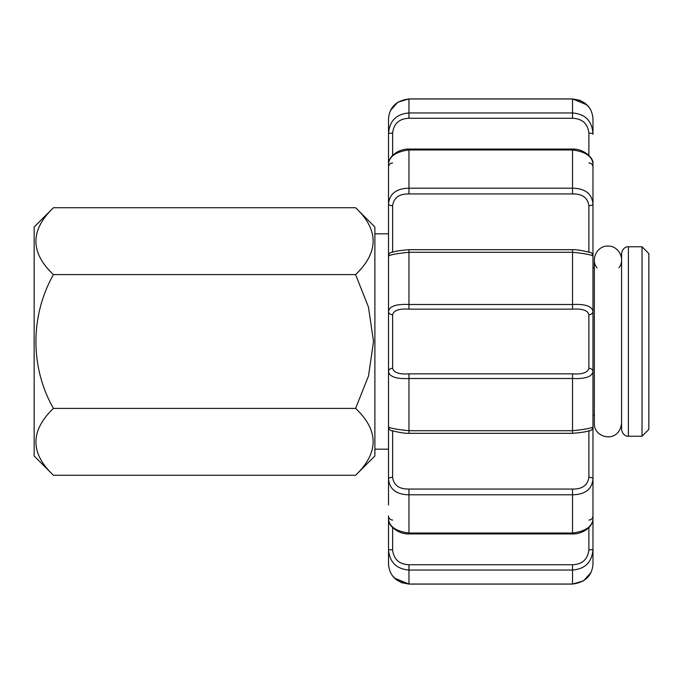 <?xml version="1.0" encoding="UTF-8"?>
<svg xmlns="http://www.w3.org/2000/svg" width="683" height="683" viewBox="0 0 683 683"><rect width="100%" height="100%" fill="white"/><g stroke="black" fill="none" stroke-linecap="round" stroke-linejoin="round"><path stroke-width="1.02" d="M572.525 373.849L572.525 430.717L408.963 430.717C396.353 429.428 389.541 428.13 388.525 426.824A4.089 4.072 180 0 0 392.614 430.896L392.614 477.306A4.089 1.725 180 0 0 388.525 479.039L388.525 371.646A4.089 3.347 180 0 1 392.614 368.291C393.775 372.653 399.222 374.506 408.963 373.849L572.525 373.849C582.249 374.506 587.704 372.662 588.883 368.291A4.089 3.347 0 0 1 592.972 371.646C591.956 376.811 585.135 379.091 572.525 378.502L408.963 378.502C396.362 379.099 389.549 376.811 388.525 371.646L388.525 311.354C389.541 306.189 396.353 303.909 408.963 304.498L408.963 309.151C399.239 308.494 393.784 310.338 392.614 314.709A4.089 3.347 180 0 1 388.525 311.354L388.525 256.176A4.089 4.072 180 0 1 392.614 252.104L392.614 205.694A4.089 1.725 180 0 1 388.525 203.961L388.525 190.77M355.604 475.274L374.89 455.988L374.89 227.012L355.604 207.726C378.971 229.838 378.971 252.138 355.604 274.609L368.444 307.043L373.533 341.5L368.513 375.957L355.604 408.391C378.971 430.503 378.971 452.803 355.604 475.274L53.436 475.274C30.078 453.162 30.078 430.862 53.436 408.391C29.984 367.352 30.24 315.58 53.436 274.609L355.604 274.609M53.436 408.391L355.604 408.391M53.436 274.609C30.078 252.497 30.078 230.197 53.436 207.726L355.604 207.726M53.436 475.274L34.15 455.988L34.15 227.012L53.436 207.726M588.883 477.306A4.089 1.725 -0 0 1 592.972 479.039C591.956 489.284 585.135 494.543 572.525 494.808L572.525 489.062C582.249 489.216 587.704 485.297 588.883 477.306L588.883 430.896A4.089 4.072 -0 0 0 592.972 426.824C591.939 428.13 585.126 429.428 572.525 430.717L572.525 433.321C581.011 432.638 586.501 431.793 589.011 430.768L588.652 430.794M588.883 368.291L588.883 314.709A4.089 3.347 -0 0 0 592.972 311.354C591.939 306.189 585.126 303.901 572.525 304.498L572.525 309.151L408.963 309.151M588.883 314.709C587.721 310.347 582.266 308.494 572.525 309.151M392.614 527.617L392.614 549.935L388.525 549.576L388.525 519.43C389.541 526.858 396.353 531.391 408.963 533.03L408.963 494.808L572.525 494.808L572.525 533.03C585.126 531.4 591.939 526.866 592.972 519.43L592.972 163.57C591.956 156.142 585.135 151.609 572.525 149.97L572.525 188.192C585.126 188.448 591.939 193.707 592.972 203.961A4.089 1.725 -0 0 1 588.883 205.694L588.883 252.104A4.089 4.072 0 0 1 592.972 256.176C591.956 254.87 585.135 253.572 572.525 252.283L408.963 252.283C396.362 253.572 389.549 254.87 388.525 256.176L388.525 203.961C389.541 193.716 396.353 188.457 408.963 188.192L408.963 193.938C399.239 193.784 393.784 197.703 392.614 205.694M588.883 205.694C587.721 197.711 582.266 193.793 572.525 193.938L408.963 193.938M588.883 155.382L588.883 133.065L592.972 133.424L592.972 118.637C591.956 107.086 585.135 100.529 572.525 98.975L408.963 98.975C396.362 100.521 389.549 107.077 388.525 118.637L388.525 133.424C389.541 120.84 396.353 114.018 408.963 112.96L408.963 118.261C399.239 118.654 393.784 123.589 392.614 133.065L388.525 133.424L388.525 167.011L388.525 133.424M572.525 98.975L572.525 112.96C585.126 114.001 591.939 120.823 592.972 133.424L592.972 134.329M588.883 133.065C587.721 123.606 582.266 118.671 572.525 118.261L408.963 118.261M392.614 549.935C393.775 559.394 399.222 564.329 408.963 564.739L408.963 570.04C396.362 568.999 389.549 562.177 388.525 549.576L388.525 564.363C389.541 575.914 396.353 582.471 408.963 584.025L408.963 570.04L572.525 570.04L572.525 564.739C582.249 564.346 587.704 559.411 588.883 549.935L592.972 549.576C591.956 562.16 585.135 568.982 572.525 570.04L572.525 584.025C585.126 582.479 591.939 575.923 592.972 564.363L592.972 479.039M572.525 193.938L572.525 188.192L408.963 188.192L408.963 149.97C396.362 151.6 389.549 156.134 388.525 163.57L388.525 167.011L388.525 163.57C389.361 154.648 400.451 148.723 408.963 149.073L408.963 149.97L572.525 149.97L572.525 149.073L408.963 149.073M392.614 477.306C393.775 485.289 399.222 489.207 408.963 489.062L572.525 489.062M408.963 489.062L408.963 494.808C396.362 494.552 389.549 489.293 388.525 479.039L388.525 371.646M392.614 520.07C390.147 519.857 388.789 518.491 388.525 515.989L388.525 548.671M388.525 549.576L388.525 564.363L388.525 549.576M388.525 505.053L388.525 479.039M388.525 203.961L388.525 163.57M388.525 177.947L388.525 181.354M592.972 371.646L592.972 163.57C593.911 158.243 583.743 148.612 572.525 149.073M592.972 564.363L592.972 548.671M592.972 549.576L592.972 515.989C592.699 518.491 591.341 519.857 588.883 520.07M618.866 267.898C625.773 259.591 618.747 245.556 607.964 246.093C597.173 245.556 590.155 259.591 597.053 267.898M642.037 436.224L642.037 246.776L648.85 253.589L648.85 429.411L642.037 436.224L628.403 436.224L628.403 246.776C628.104 246.452 622.529 246.922 621.59 253.589L621.59 429.411C622.529 436.078 628.104 436.548 628.403 436.224M408.963 98.975L408.963 112.96L572.525 112.96L572.525 118.261M408.963 249.679L408.963 304.498L572.525 304.498L572.525 249.679L408.963 249.679C400.486 250.362 394.987 251.207 392.477 252.232L392.836 252.206M572.525 433.321L408.963 433.321L408.963 373.849M408.963 533.927L408.963 533.03L572.525 533.03L572.525 533.927L408.963 533.927C397.754 534.388 387.577 524.757 388.525 519.43M572.525 564.739L408.963 564.739M572.525 584.025L408.963 584.025M392.614 133.065L392.614 155.382M392.614 314.709L392.614 368.291M588.883 549.935L588.883 527.617M388.525 233.825L374.89 233.825M388.525 449.175L374.89 449.175M591.026 572.499L583.547 580.874L572.525 584.076L408.963 584.076L572.55 584.076M587.149 104.986L572.525 98.924L408.938 98.924L397.941 102.126L390.463 110.501M572.525 249.679C579.5 249.483 589.181 252.334 589.011 252.232L588.652 252.206M572.525 98.924L579.807 100.281L584.981 103.107L589.258 107.479L591.008 110.45M592.972 519.43C592.127 528.352 581.037 534.277 572.525 533.927M394.339 578.014L408.963 584.076L401.689 582.719L396.507 579.893L392.238 575.521L390.48 572.55M408.963 433.321C401.988 433.517 392.315 430.666 392.477 430.768L392.836 430.794M392.614 162.93C390.147 163.143 388.789 164.509 388.525 167.011C388.789 164.509 390.147 163.143 392.614 162.93M588.883 162.93C591.341 163.143 592.699 164.509 592.972 167.011C592.699 164.509 591.341 163.143 588.883 162.93M594.33 259.719L594.33 423.281C593.271 437.914 618.9 444.488 621.59 423.281M642.037 246.776L628.403 246.776M594.33 267.898L592.972 267.898M594.33 415.102L592.972 415.102"/></g></svg>
